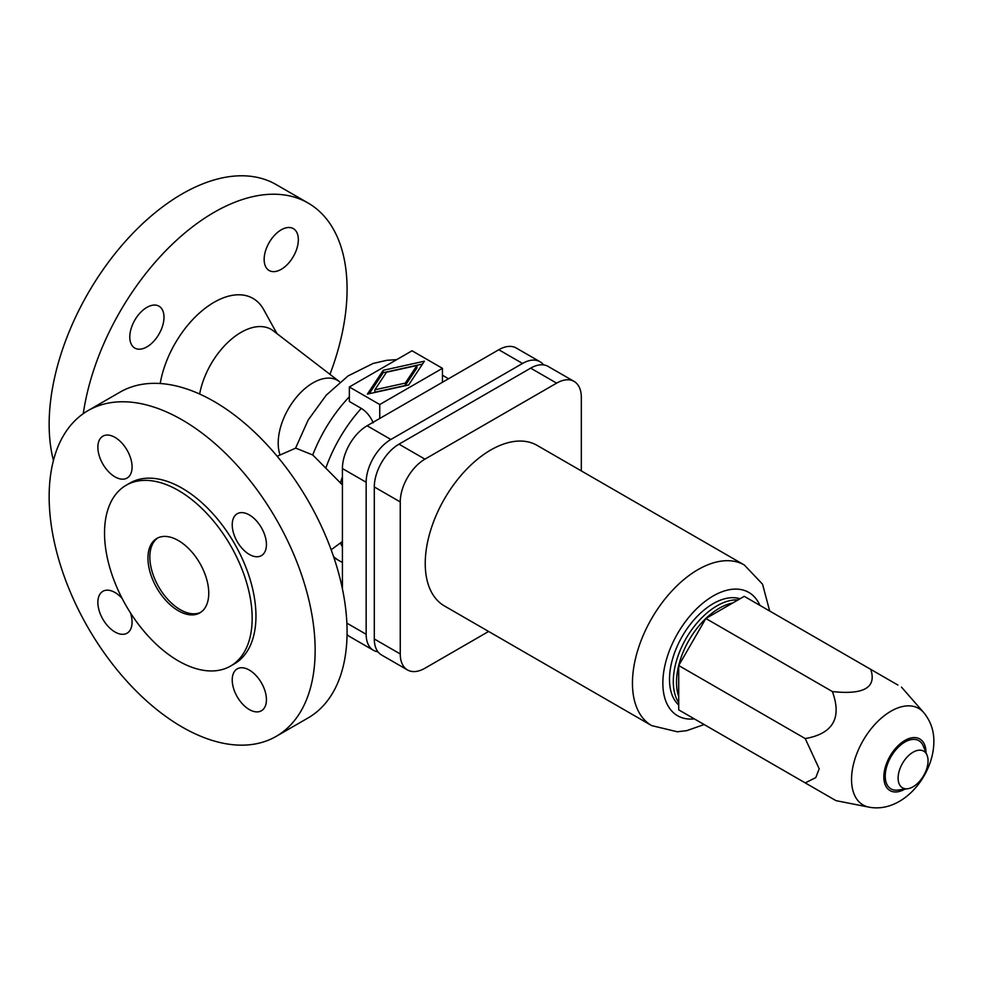 <?xml version="1.0" encoding="UTF-8"?>
<svg xmlns="http://www.w3.org/2000/svg" width="983" height="983" viewBox="0 0 983 983"><rect width="100%" height="100%" fill="white"/><g stroke="black" fill="none" stroke-linecap="round" stroke-linejoin="round"><path stroke-width="1.47" d="M543.587 364.902A34.933 20.164 120 0 0 539.999 361.732A34.933 20.164 120 0 0 522.538 363.452L390.865 439.475A34.933 20.164 120 0 0 366.168 482.248L366.168 634.281A34.933 20.164 120 0 0 373.405 650.279L349.653 636.566A34.933 20.164 -60 0 1 347.048 634.526M342.416 588.878L342.416 468.547A34.933 20.164 -60 0 1 367.114 425.762L498.786 349.739A34.933 20.164 -60 0 1 516.247 348.019L539.999 361.732M53.438 460.474A188.085 108.597 -60 0 1 49.15 424.275A188.085 108.597 -60 0 1 131.255 234.986A188.085 108.597 -60 0 1 276.198 184.595L308.109 203.026A188.085 108.597 -60 0 1 347.073 289.137A188.085 108.597 -60 0 1 329.956 374.363M83.26 413.671A188.085 108.597 -60 0 1 174.544 242.113A188.085 108.597 -60 0 1 308.109 203.026M160.217 383.517A77.927 44.985 -60 0 1 207.56 306.499A77.927 44.985 -60 0 1 263.677 309.584L276.96 333.618M199.647 394.036A60.184 34.749 -60 0 1 231.03 339.528A60.184 34.749 -60 0 1 273.348 330.853L339.418 381.625A49.211 28.409 -60 0 0 300.921 392.328A49.211 28.409 -60 0 0 278.201 443.124A49.211 28.409 -60 0 0 280.057 454.994M277.169 456.272L295.723 448.125L312.741 454.969L342.416 484.902M373.257 422.788C370.333 416.337 366.34 411.533 361.277 408.375L349.346 401.482L349.346 386.983L379.745 404.529L442.448 368.33L442.448 382.264M88.101 410.575L120.024 392.143A188.085 108.597 60 0 1 264.968 442.534A188.085 108.597 60 0 1 347.073 631.823A188.085 108.597 60 0 1 308.109 717.922L276.198 736.353A188.085 108.597 60 0 1 131.255 685.962A188.085 108.597 60 0 1 49.15 496.673A188.085 108.597 60 0 1 88.101 410.575A188.085 108.597 60 0 1 233.045 460.966A188.085 108.597 60 0 1 315.15 650.255A188.085 108.597 60 0 1 276.198 736.353M104.53 533.044A104.395 60.27 60 0 1 126.156 485.258A104.395 60.27 60 0 1 206.602 513.224A104.395 60.27 60 0 1 252.164 618.27A104.395 60.27 60 0 1 230.55 666.069A104.395 60.27 60 0 1 150.104 638.102A104.395 60.27 60 0 1 104.53 533.044M126.156 485.258L129.953 483.058A104.395 60.27 60 0 1 210.399 511.025A104.395 60.27 60 0 1 255.961 616.083A104.395 60.27 60 0 1 234.347 663.869L230.55 666.069M200.778 612.311A42.994 24.821 60 0 1 167.995 599.618A42.994 24.821 60 0 1 149.846 557.005A42.994 24.821 60 0 1 157.821 537.91M208.752 593.216A42.994 24.821 60 0 1 199.844 612.888A42.994 24.821 60 0 1 166.717 601.375A42.994 24.821 60 0 1 147.954 558.111A42.994 24.821 60 0 1 156.85 538.426A42.994 24.821 60 0 1 189.989 549.939A42.994 24.821 60 0 1 208.752 593.216M342.416 541.498L331.148 549.78M442.448 368.33L412.049 350.784L349.346 386.983M163.989 317.263A24.182 13.959 -60 0 1 153.434 341.605A24.182 13.959 -60 0 1 134.806 348.08A24.182 13.959 -60 0 1 129.793 337.009A24.182 13.959 -60 0 1 140.348 312.668A24.182 13.959 -60 0 1 158.988 306.192A24.182 13.959 -60 0 1 163.989 317.263M298.341 239.692A24.182 13.959 -60 0 1 287.786 264.034A24.182 13.959 -60 0 1 269.158 270.509A24.182 13.959 -60 0 1 264.144 259.438A24.182 13.959 -60 0 1 274.699 235.109A24.182 13.959 -60 0 1 293.339 228.621A24.182 13.959 -60 0 1 298.341 239.692M249.326 709.566A24.182 13.959 60 0 1 233.524 688.247A24.182 13.959 60 0 1 237.235 668.87A24.182 13.959 60 0 1 249.326 670.074A24.182 13.959 60 0 1 265.127 691.381A24.182 13.959 60 0 1 261.417 710.758A24.182 13.959 60 0 1 249.326 709.566M130.493 612.925A24.182 13.959 60 0 1 127.065 633.187A24.182 13.959 60 0 1 114.974 631.995A24.182 13.959 60 0 1 99.172 610.689A24.182 13.959 60 0 1 102.883 591.311A24.182 13.959 60 0 1 114.974 592.503A24.182 13.959 60 0 1 122.15 598.463M114.974 437.374A24.182 13.959 60 0 1 130.776 458.68A24.182 13.959 60 0 1 127.065 478.057A24.182 13.959 60 0 1 114.974 476.853A24.182 13.959 60 0 1 99.172 455.547A24.182 13.959 60 0 1 102.883 436.169A24.182 13.959 60 0 1 114.974 437.374M249.326 514.932A24.182 13.959 60 0 1 265.127 536.251A24.182 13.959 60 0 1 261.417 555.628A24.182 13.959 60 0 1 249.326 554.424A24.182 13.959 60 0 1 233.524 533.118A24.182 13.959 60 0 1 237.235 513.74A24.182 13.959 60 0 1 249.326 514.932M379.745 404.529L379.745 418.463M374.855 389.809L405.303 383.087L416.952 365.504L386.503 372.225L374.855 389.809L374.855 392.217L405.303 385.496L405.303 383.087M373.405 650.279A34.933 20.164 120 0 0 377.951 651.79M416.952 365.504L416.952 367.925L405.303 385.496M383.173 370.308L424.398 361.203L408.633 385.004L367.396 394.109L383.173 370.308L383.173 372.717L369.276 393.691M422.53 364.029L383.173 372.717M407.49 669.951L381.539 654.973A34.933 20.164 -60 0 1 374.302 638.987L374.302 486.954A34.933 20.164 -60 0 1 399 444.169L530.66 368.146A34.933 20.164 -60 0 1 548.133 366.426L574.084 381.404A34.933 20.164 120 0 0 556.624 383.137L424.951 459.147A34.933 20.164 120 0 0 400.253 501.932L400.253 653.965A34.933 20.164 120 0 0 407.49 669.951A34.933 20.164 120 0 0 424.951 668.231L488.612 631.467M581.322 470.906L581.322 397.402A34.933 20.164 120 0 0 574.084 381.404M651.655 725.601A92.697 53.524 120 0 1 632.45 683.16A92.697 53.524 120 0 1 672.913 589.874A92.697 53.524 120 0 1 744.352 565.028L537.136 445.397A92.697 53.524 120 0 0 465.696 470.23A92.697 53.524 120 0 0 425.234 563.529A92.697 53.524 120 0 0 444.439 605.958L651.655 725.601L677.336 731.782L686.847 730.627L704.147 724.545M740.039 598.77A61.806 35.683 120 0 0 694.01 619.843A61.806 35.683 120 0 0 669.497 679.327A61.806 35.683 120 0 0 678.712 704.995M738.073 599.913A61.806 35.683 120 0 0 673.306 681.514A61.806 35.683 120 0 0 678.712 702.722M732.765 602.972A60.455 34.909 120 0 0 676.525 682.288A60.455 34.909 120 0 0 678.712 696.603M832.38 691.553C842.05 718.032 832.994 733.699 805.237 738.577L819.195 768.792L815.804 777.59L805.237 782.898L678.712 709.861L678.712 665.528L705.868 618.504L744.254 596.337L870.778 669.386C876.689 687.584 863.897 694.969 832.38 691.553L705.868 618.504M805.237 738.577L678.712 665.528M805.237 782.898L835.968 800.641L868.984 807.154C902.861 813.555 933.862 775.28 933.85 741.637C933.973 730.615 930.569 720.895 923.639 712.478A55.712 32.169 120 0 0 879.453 719.802A55.712 32.169 120 0 0 851.536 779.445A55.712 32.169 120 0 0 868.984 807.154M897.921 685.065L870.778 669.386M927.067 755.239L923.295 746.036A27.843 16.072 120 0 0 901.337 744.487A27.843 16.072 120 0 0 885.228 776.14A27.843 16.072 120 0 0 897.884 790.062L907.739 788.722A21.171 12.226 120 0 0 928.05 760.842A21.171 12.226 120 0 0 927.067 755.239A21.171 12.226 120 0 0 910.356 754.059A21.171 12.226 120 0 0 898.106 778.131A21.171 12.226 120 0 0 907.739 788.722M312.741 454.969A106.139 61.278 -60 0 1 349.346 396.763M325.938 467.761A106.139 61.278 -60 0 1 361.277 408.375M340.437 483.071A97.87 56.51 -60 0 1 342.416 476.78M442.448 375.432A106.139 61.278 -60 0 1 445.692 377.091L442.448 375.223M333.925 557.68L339.565 560.924A106.139 61.278 -60 0 1 333.556 556.575M342.416 546.88A97.87 56.51 -60 0 1 340.462 542.935M390.865 439.475L367.114 425.762M366.168 482.248L342.416 468.547M366.168 634.281L346.864 623.136M522.538 363.452L498.786 349.739M374.302 638.987L400.253 653.965M374.302 486.954L400.253 501.932M399 444.169L424.951 459.147M530.66 368.146L556.624 383.137M759.896 605.368A71.206 41.114 120 0 0 703.607 602.567A71.206 41.114 120 0 0 662.849 683.16A71.206 41.114 120 0 0 694.354 718.88M925.986 752.585A29.797 17.203 120 0 0 904.901 740.457A29.797 17.203 120 0 0 883.84 776.939A29.797 17.203 120 0 0 904.888 789.116M295.551 448.199L308.158 420.024L326.319 395.068L348.105 375.911L373.085 363.464L386.724 360.331L396.763 359.606M448.445 378.799L445.692 377.091M342.416 562.46L339.565 560.924M744.352 565.028L762.55 584.185L769.689 611.033M923.639 712.478L901.497 687.129"/></g></svg>
